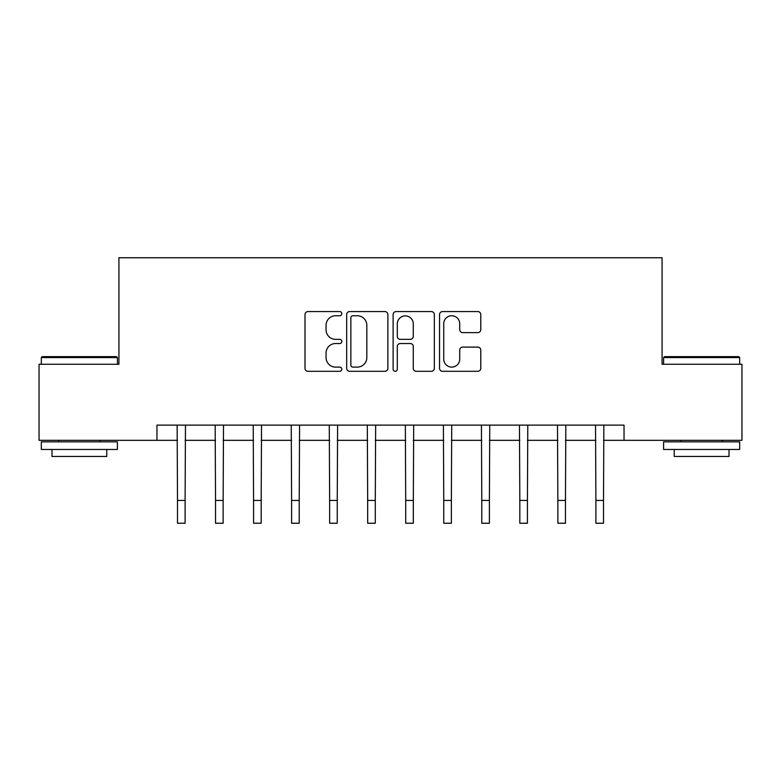 <?xml version="1.0" encoding="UTF-8"?>
<svg xmlns="http://www.w3.org/2000/svg" width="781" height="781" viewBox="0 0 781 781"><rect width="100%" height="100%" fill="white"/><g stroke="black" fill="none" stroke-linecap="round" stroke-linejoin="round"><path stroke-width="1.17" d="M341.814 313.659A2.089 2.089 0 0 0 339.725 311.57L307.987 311.57A2.987 2.987 0 0 0 305 314.558L305 368.32A2.987 2.987 0 0 0 307.987 371.297L339.725 371.297A2.089 2.089 0 0 0 341.814 369.208A2.089 2.089 0 0 0 339.725 367.119L335.615 367.119A9.557 9.557 0 0 1 326.058 357.561L326.058 353.08A9.557 9.557 0 0 1 335.615 343.523L339.725 343.523A2.089 2.089 0 0 0 341.814 341.434A2.089 2.089 0 0 0 339.725 339.344L335.615 339.344A9.557 9.557 0 0 1 326.058 329.787L326.058 325.306A9.557 9.557 0 0 1 335.615 315.749L339.725 315.749A2.089 2.089 0 0 0 341.814 313.659M477.787 332.618A2.987 2.987 0 0 0 480.774 329.641L480.774 314.558A2.987 2.987 0 0 0 477.787 311.57L442.544 311.57A2.987 2.987 0 0 0 439.557 314.558L439.557 368.32A2.987 2.987 0 0 0 442.544 371.297L477.787 371.297A2.987 2.987 0 0 0 480.774 368.32L480.774 350.093A2.987 2.987 0 0 0 477.787 347.106L462.703 347.106A2.987 2.987 0 0 0 459.716 350.093L459.716 359.133A7.986 7.986 0 0 1 451.73 367.119A7.986 7.986 0 0 1 443.735 359.133L443.735 323.734A7.986 7.986 0 0 1 451.73 315.749A7.986 7.986 0 0 1 459.716 323.734L459.716 329.641A2.987 2.987 0 0 0 462.703 332.618L477.787 332.618M156.961 440.328L39.05 440.328L39.05 364.258L118.927 364.258L118.927 257.759L662.073 257.759L662.073 364.258L741.95 364.258L741.95 440.328L624.039 440.328L624.039 425.108L156.961 425.108L156.961 440.328L177.502 440.328M387.884 314.558A2.987 2.987 0 0 0 384.896 311.57L349.654 311.57A2.987 2.987 0 0 0 346.666 314.558L346.666 368.32A2.987 2.987 0 0 0 349.654 371.297L384.896 371.297A2.987 2.987 0 0 0 387.884 368.32L387.884 314.558M396.104 311.57L431.346 311.57A2.987 2.987 0 0 1 434.334 314.558L434.334 368.32A2.987 2.987 0 0 1 431.346 371.297L416.263 371.297A2.987 2.987 0 0 1 413.276 368.32L413.276 346.51A2.987 2.987 0 0 0 410.289 343.523L400.282 343.523A2.987 2.987 0 0 0 397.295 346.51L397.295 369.208A2.089 2.089 0 0 1 395.206 371.297A2.089 2.089 0 0 1 393.116 369.208L393.116 314.558A2.987 2.987 0 0 1 396.104 311.57M185.107 440.328L215.536 440.328M223.141 440.328L253.571 440.328M261.176 440.328L291.606 440.328M299.211 440.328L329.641 440.328M337.246 440.328L367.675 440.328M375.29 440.328L405.71 440.328M413.325 440.328L443.754 440.328M451.359 440.328L481.789 440.328M489.394 440.328L519.824 440.328M527.429 440.328L557.859 440.328M565.464 440.328L595.893 440.328M603.498 440.328L624.039 440.328M352.944 315.749A2.089 2.089 0 0 0 350.854 317.838L350.854 365.03A2.089 2.089 0 0 0 352.944 367.119L357.268 367.119A9.557 9.557 0 0 0 366.826 357.561L366.826 325.306A9.557 9.557 0 0 0 357.268 315.749L352.944 315.749M413.276 323.89A7.986 7.986 0 0 0 405.28 315.895A7.986 7.986 0 0 0 397.295 323.89L397.295 336.357A2.987 2.987 0 0 0 400.282 339.344L410.289 339.344A2.987 2.987 0 0 0 413.276 336.357L413.276 323.89M177.141 425.108L177.502 500.426L185.107 500.426L185.468 425.108M177.502 500.426L177.502 523.241L185.107 523.241L185.107 500.426M215.175 425.108L215.536 500.426L223.141 500.426L223.503 425.108M215.536 500.426L215.536 523.241L223.141 523.241L223.141 500.426M253.21 425.108L253.571 500.426L261.176 500.426L261.537 425.108M253.571 500.426L253.571 523.241L261.176 523.241L261.176 500.426M291.245 425.108L291.606 500.426L299.211 500.426L299.572 425.108M291.606 500.426L291.606 523.241L299.211 523.241L299.211 500.426M329.279 425.108L329.641 500.426L337.246 500.426L337.607 425.108M329.641 500.426L329.641 523.241L337.246 523.241L337.246 500.426M42.242 356.644L116.486 356.644L117.404 357.561L41.334 357.561L42.242 356.644M79.369 449.456L41.334 449.456L41.334 441.851L117.404 441.851L117.404 449.456L79.369 449.456M106.753 449.456L106.753 456.455L51.985 456.455L51.985 449.456M664.514 356.644L738.758 356.644L739.666 357.561L663.596 357.561L664.514 356.644M701.631 449.456L663.596 449.456L663.596 441.851L739.666 441.851L739.666 449.456L701.631 449.456M729.015 449.456L729.015 456.455L674.247 456.455L674.247 449.456M367.314 425.108L367.675 500.426L375.29 500.426L375.651 425.108M367.675 500.426L367.675 523.241L375.29 523.241L375.29 500.426M405.349 425.108L405.71 500.426L413.325 500.426L413.686 425.108M405.71 500.426L405.71 523.241L413.325 523.241L413.325 500.426M443.393 425.108L443.754 500.426L451.359 500.426L451.721 425.108M443.754 500.426L443.754 523.241L451.359 523.241L451.359 500.426M481.428 425.108L481.789 500.426L489.394 500.426L489.755 425.108M481.789 500.426L481.789 523.241L489.394 523.241L489.394 500.426M519.463 425.108L519.824 500.426L527.429 500.426L527.79 425.108M519.824 500.426L519.824 523.241L527.429 523.241L527.429 500.426M557.497 425.108L557.859 500.426L565.464 500.426L565.825 425.108M557.859 500.426L557.859 523.241L565.464 523.241L565.464 500.426M595.532 425.108L595.893 500.426L603.498 500.426L603.859 425.108M595.893 500.426L595.893 523.241L603.498 523.241L603.498 500.426M41.334 364.258L41.334 357.561M58.673 441.851L58.673 440.328M100.056 441.851L100.056 440.328M117.404 364.258L117.404 357.561M663.596 364.258L663.596 357.561M680.944 441.851L680.944 440.328M722.327 441.851L722.327 440.328M739.666 364.258L739.666 357.561"/></g></svg>

